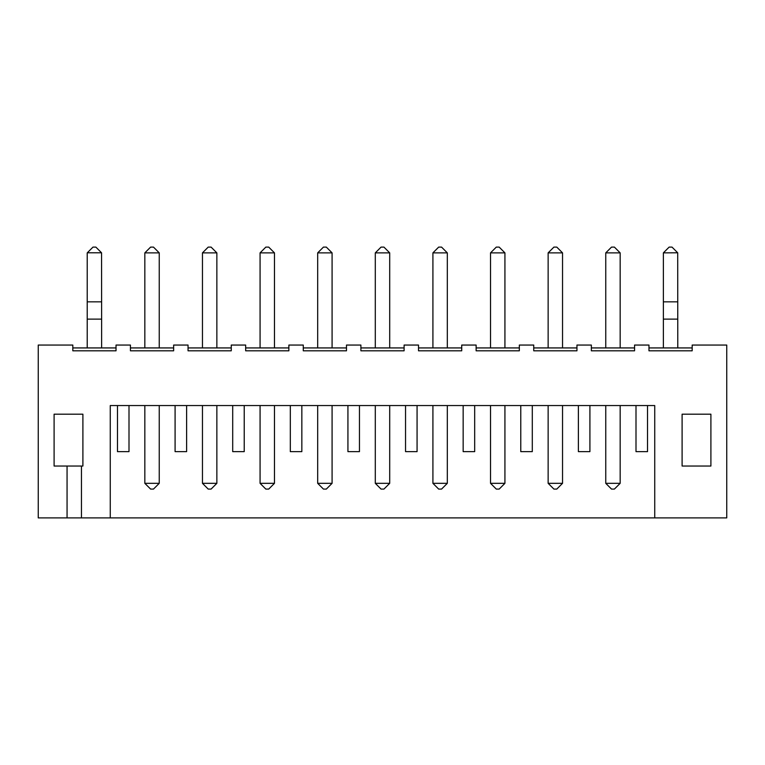 <?xml version="1.0" encoding="UTF-8"?>
<svg xmlns="http://www.w3.org/2000/svg" width="765" height="765" viewBox="0 0 765 765"><rect width="100%" height="100%" fill="white"/><g stroke="black" fill="none" stroke-linecap="round" stroke-linejoin="round"><path stroke-width="1.15" d="M654.735 517.895L726.75 517.895L726.75 345.053L692.182 345.053L692.182 350.81L648.969 350.81L648.969 345.053L634.567 345.053L634.567 350.81L591.355 350.81L591.355 345.053L576.953 345.053L576.953 350.81L533.74 350.81L533.74 345.053L519.339 345.053L519.339 350.81L476.126 350.81L476.126 345.053L461.725 345.053L461.725 350.81L418.512 350.81L418.512 345.053L404.102 345.053L404.102 350.81L360.898 350.81L360.898 345.053L346.488 345.053L346.488 350.81L303.275 350.81L303.275 345.053L288.874 345.053L288.874 350.81L245.661 350.81L245.661 345.053L231.26 345.053L231.26 350.81L188.047 350.81L188.047 345.053L173.645 345.053L173.645 350.81L130.433 350.81L130.433 345.053L116.031 345.053L116.031 350.81L72.818 350.81L72.818 345.053L38.25 345.053L38.25 517.895L654.735 517.895L654.735 405.546L110.265 405.546L110.265 517.895M82.897 466.038L54.095 466.038L54.095 414.19L82.897 414.19L82.897 466.038M682.103 466.038L710.905 466.038L710.905 414.19L682.103 414.19L682.103 466.038M692.182 347.932L648.969 347.932M634.567 347.932L591.355 347.932M576.953 347.932L533.74 347.932M519.339 347.932L476.126 347.932M461.725 347.932L418.512 347.932M404.102 347.932L360.898 347.932M346.488 347.932L303.275 347.932M288.874 347.932L245.661 347.932M231.26 347.932L188.047 347.932M173.645 347.932L130.433 347.932M116.031 347.932L72.818 347.932M67.062 466.038L67.062 517.895M81.463 466.038L81.463 517.895M677.78 347.932L677.704 252.794L663.37 252.871L663.37 347.932M677.78 319.12L663.37 319.12M647.525 405.546L647.525 451.637L636.002 451.637L636.002 405.546M589.911 405.546L589.911 451.637L578.388 451.637L578.388 405.546M532.297 405.546L532.297 451.637L520.774 451.637L520.774 405.546M474.683 405.546L474.683 451.637L463.16 451.637L463.16 405.546M417.068 405.546L417.068 451.637L405.546 451.637L405.546 405.546M359.454 405.546L359.454 451.637L347.932 451.637L347.932 405.546M301.84 405.546L301.84 451.637L290.318 451.637L290.318 405.546M244.226 405.546L244.226 451.637L232.703 451.637L232.703 405.546M186.612 405.546L186.612 451.637L175.089 451.637L175.089 405.546M128.998 405.546L128.998 451.637L117.475 451.637L117.475 405.546M101.63 347.932L101.63 319.12L87.22 319.12L87.22 252.871L92.986 247.105L95.864 247.105L101.554 252.794L87.296 252.794M87.22 347.932L87.22 319.12M101.63 319.12L101.554 252.794M144.834 347.932L144.834 252.871L159.244 252.871L159.244 347.932M216.858 347.932L216.858 252.871L202.457 252.871L202.457 347.932M260.071 347.932L260.071 252.871L274.472 252.871L274.472 347.932M317.685 347.932L317.685 252.871L332.087 252.871L332.087 347.932M389.701 347.932L389.701 252.871L375.299 252.871L375.299 347.932M447.315 347.932L447.315 252.871L432.914 252.871L432.914 347.932M504.929 347.932L504.929 252.871L490.528 252.871L490.528 347.932M548.142 347.932L548.142 252.871L562.543 252.871L562.543 347.932M605.756 347.932L605.756 252.871L620.166 252.871L620.166 347.932M663.446 252.794L669.136 247.105L672.014 247.105L677.704 252.794M677.78 301.84L663.37 301.84M144.834 483.327L150.6 489.084L153.478 489.084L159.244 483.327L144.834 483.327L144.834 405.546M159.244 483.327L159.244 405.546M216.858 483.327L202.457 483.327L208.214 489.084L211.092 489.084L216.858 483.327L216.858 405.546M202.457 483.327L202.457 405.546M260.071 483.327L265.828 489.084L268.706 489.084L274.472 483.327L260.071 483.327L260.071 405.546M274.472 483.327L274.472 405.546M504.929 483.327L490.528 483.327L496.294 489.084L499.172 489.084L504.929 483.327L504.929 405.546M490.528 483.327L490.528 405.546M447.315 483.327L432.914 483.327L438.67 489.084L441.558 489.084L447.315 483.327L447.315 405.546M432.914 483.327L432.914 405.546M317.685 483.327L323.442 489.084L326.33 489.084L332.087 483.327L317.685 483.327L317.685 405.546M332.087 483.327L332.087 405.546M389.701 483.327L375.299 483.327L381.056 489.084L383.944 489.084L389.701 483.327L389.701 405.546M375.299 483.327L375.299 405.546M548.142 483.327L553.908 489.084L556.786 489.084L562.543 483.327L548.142 483.327L548.142 405.546M562.543 483.327L562.543 405.546M605.756 483.327L611.522 489.084L614.4 489.084L620.166 483.327L605.756 483.327L605.756 405.546M620.166 483.327L620.166 405.546M101.63 301.84L87.22 301.84M159.244 252.871L153.478 247.105L150.6 247.105L144.834 252.871M202.457 252.871L208.214 247.105L211.092 247.105L216.858 252.871M274.472 252.871L268.706 247.105L265.828 247.105L260.071 252.871M332.087 252.871L326.33 247.105L323.442 247.105L317.685 252.871M375.299 252.871L381.056 247.105L383.944 247.105L389.701 252.871M432.914 252.871L438.67 247.105L441.558 247.105L447.315 252.871M490.528 252.871L496.294 247.105L499.172 247.105L504.929 252.871M562.543 252.871L556.786 247.105L553.908 247.105L548.142 252.871M620.166 252.871L614.4 247.105L611.522 247.105L605.756 252.871"/></g></svg>
